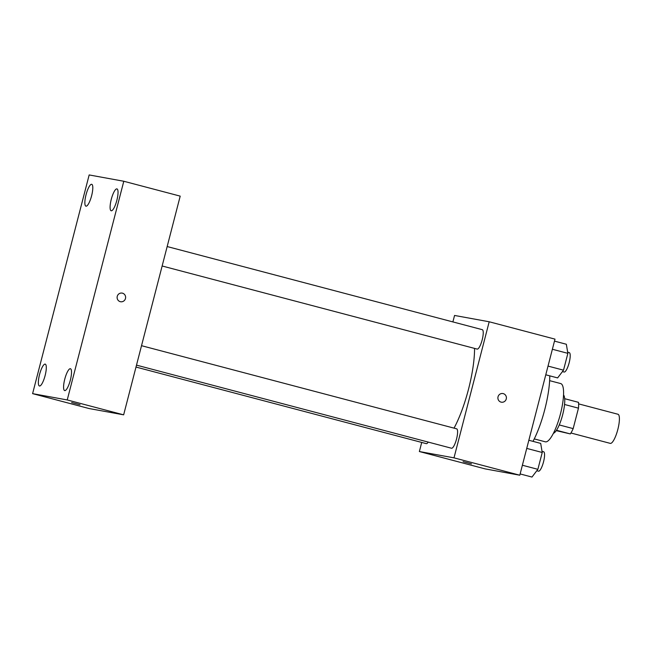 <?xml version="1.0" encoding="UTF-8"?>
<svg xmlns="http://www.w3.org/2000/svg" width="652" height="652" viewBox="0 0 652 652"><rect width="100%" height="100%" fill="white"/><g stroke="black" fill="none" stroke-linecap="round" stroke-linejoin="round"><path stroke-width="0.98" d="M570.924 433.001L610.272 443.376A15.061 3.757 -75.2 0 0 610.337 443.393A15.061 3.757 -75.2 0 0 617.786 429.635A15.061 3.757 -75.2 0 0 617.949 414.248L578.609 403.873M564.551 404.484L578.471 408.16A19.438 4.857 -75.2 0 0 578.487 402.333L564.673 398.69M578.471 408.16L573.173 428.617A19.438 4.857 -75.2 0 1 570.321 433.922L556.246 430.638M559.253 424.941L573.173 428.617M556.482 430.271L570.321 433.922M563.532 394.965A20.082 5.012 104.8 0 1 562.643 414.835A20.082 5.012 104.8 0 1 553.418 433.311M549.628 380.654L560.679 383.563A30.122 7.522 104.8 0 1 560.418 414.044A30.122 7.522 104.8 0 1 545.317 441.82L534.265 438.91M549.766 375.845A47.702 11.907 104.8 0 1 544.77 409.57A47.702 11.907 104.8 0 1 533.002 441.363M452.887 321.917L454.558 315.454L489.187 321.77L554.999 339.13L519.807 475.21L485.178 468.894L419.366 451.534L421.722 442.431M489.187 321.77L453.996 457.851L519.807 475.21M501.046 402.121A4.393 4.254 -79.7 0 1 497.998 396.946A4.393 4.254 -79.7 0 1 502.936 393.547A4.393 4.254 -79.7 0 1 506.335 398.633A4.393 4.254 -79.7 0 1 501.046 402.121M454.045 428.136A57.743 14.417 -75.2 0 0 474.558 348.404M453.996 457.851L419.366 451.534M162.136 265.992L477.15 349.089A10.041 2.51 -75.2 0 0 477.199 349.097A10.041 2.51 -75.2 0 0 482.162 339.928A10.041 2.51 -75.2 0 0 482.276 329.667L167.165 246.546M136.496 365.136L451.51 448.234A10.041 2.51 -75.2 0 0 451.559 448.25A10.041 2.51 -75.2 0 0 456.522 439.073A10.041 2.51 -75.2 0 0 456.628 428.82L141.525 345.69M428.234 442.097A10.041 2.51 104.8 0 1 426.278 443.637L135.999 367.06M463.124 461.673L471.494 463.857L463.124 461.673M502.936 393.547A4.393 4.254 -79.7 0 1 506.327 398.633A4.393 4.254 -79.7 0 1 501.355 402.194M180.205 196.13L123.644 414.835L89.014 408.519L32.6 393.637L89.161 174.94L123.79 181.256L180.205 196.13M123.79 181.256L67.229 399.953L123.644 414.835M67.229 399.953L32.6 393.637M71.655 402.537L80.025 404.721L71.655 402.537M117.254 296.342A4.393 4.254 -79.7 0 1 122.152 293.107A4.393 4.254 -79.7 0 1 125.551 298.184A4.393 4.254 -79.7 0 1 120.579 301.746A4.393 4.254 -79.7 0 1 117.254 296.342M86.048 194.728A11.304 2.82 -75.2 0 0 85.95 206.171A11.304 2.82 -75.2 0 0 85.999 206.179A11.304 2.82 -75.2 0 0 91.59 195.844A11.304 2.82 -75.2 0 0 91.72 184.304A11.304 2.82 -75.2 0 0 86.048 194.728M39.544 374.55A11.304 2.82 -75.2 0 0 39.446 385.992A11.304 2.82 -75.2 0 0 39.495 386A11.304 2.82 -75.2 0 0 45.086 375.674A11.304 2.82 -75.2 0 0 45.208 364.126A11.304 2.82 -75.2 0 0 39.544 374.55M64.768 379.146A11.304 2.82 -75.2 0 0 64.67 390.589A11.304 2.82 -75.2 0 0 64.727 390.605A11.304 2.82 -75.2 0 0 70.31 380.271A11.304 2.82 -75.2 0 0 70.44 368.722A11.304 2.82 -75.2 0 0 64.768 379.146M111.28 199.325A11.304 2.82 -75.2 0 0 111.174 210.767A11.304 2.82 -75.2 0 0 111.231 210.783A11.304 2.82 -75.2 0 0 116.822 200.449A11.304 2.82 -75.2 0 0 116.944 188.901A11.304 2.82 -75.2 0 0 111.28 199.325M122.152 293.098A4.393 4.254 -79.7 0 1 125.551 298.184A4.393 4.254 -79.7 0 1 120.571 301.746M528.845 440.263L540.695 443.393L542.228 452.488L537.876 469.326L531.983 477.06L520.141 473.939M526.743 448.405L542.228 452.488M522.391 465.235L537.876 469.326M536.8 470.736L538.479 471.176A10.041 2.51 -75.2 0 0 538.528 471.184A10.041 2.51 -75.2 0 0 543.491 462.015A10.041 2.51 -75.2 0 0 543.605 451.754L542.032 451.347M554.485 341.118L566.335 344.248L567.868 353.343L563.515 370.173L557.623 377.915L545.781 374.794M552.383 349.26L567.868 353.343M548.03 366.09L563.515 370.173M562.44 371.591L564.119 372.031A10.041 2.51 -75.2 0 0 564.167 372.039A10.041 2.51 -75.2 0 0 569.131 362.871A10.041 2.51 -75.2 0 0 569.245 352.61L567.672 352.202"/></g></svg>
